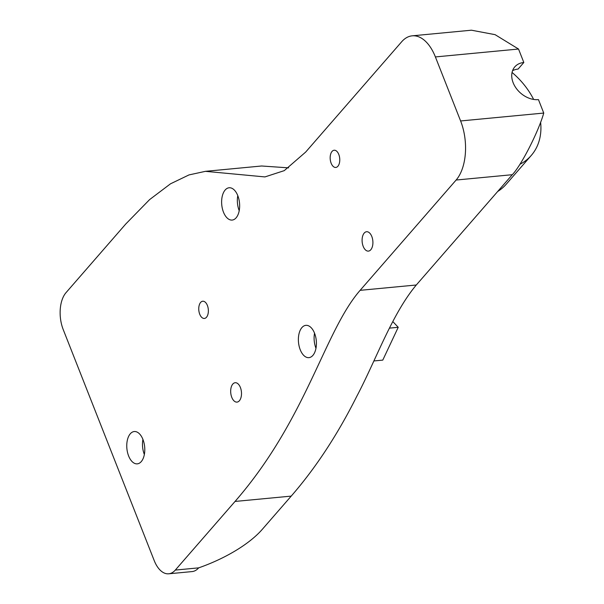 <?xml version="1.0" encoding="UTF-8"?>
<svg xmlns="http://www.w3.org/2000/svg" width="604" height="604" viewBox="0 0 604 604"><rect width="100%" height="100%" fill="white"/><g stroke="black" fill="none" stroke-linecap="round" stroke-linejoin="round"><path stroke-width="0.91" d="M142.944 439.463A16.225 8.932 -95.4 0 0 134.239 431.543A16.225 8.932 -95.4 0 0 128.607 455.929A16.225 8.932 -95.4 0 0 137.312 463.849A16.225 8.932 -95.4 0 0 142.944 439.463M142.922 439.41A16.225 8.932 -95.4 0 0 144.333 454.434A16.225 8.932 -95.4 0 0 144.356 454.487M314.563 333.257A16.225 8.932 -95.4 0 0 305.858 325.345A16.225 8.932 -95.4 0 0 300.226 349.731A16.225 8.932 -95.4 0 0 308.923 357.644A16.225 8.932 -95.4 0 0 314.563 333.257M314.541 333.212A16.225 8.932 -95.4 0 0 315.952 348.236A16.225 8.932 -95.4 0 0 315.975 348.289M237.802 195.681A16.225 8.932 -95.4 0 0 229.105 187.768A16.225 8.932 -95.4 0 0 223.472 212.155A16.225 8.932 -95.4 0 0 232.17 220.067A16.225 8.932 -95.4 0 0 237.802 195.681M237.787 195.628A16.225 8.932 -95.4 0 0 239.199 210.66A16.225 8.932 -95.4 0 0 239.222 210.705M231.785 397.356A9.732 5.361 84.6 0 1 235.167 382.725A9.732 5.361 84.6 0 1 240.392 387.474A9.732 5.361 84.6 0 1 237.01 402.105A9.732 5.361 84.6 0 1 231.785 397.356M363.2 246.364A9.732 5.361 84.6 0 1 366.583 231.732A9.732 5.361 84.6 0 1 371.8 236.481A9.732 5.361 84.6 0 1 368.417 251.113A9.732 5.361 84.6 0 1 363.2 246.364M207.383 305.443A8.652 4.764 -95.4 0 0 202.74 301.222A8.652 4.764 -95.4 0 0 199.735 314.223A8.652 4.764 -95.4 0 0 204.379 318.451A8.652 4.764 -95.4 0 0 207.383 305.443M338.791 154.45A8.652 4.764 -95.4 0 0 334.155 150.23A8.652 4.764 -95.4 0 0 331.151 163.231A8.652 4.764 -95.4 0 0 335.786 167.451A8.652 4.764 -95.4 0 0 338.791 154.45M512.29 174.699L416.299 284.997C391.958 314.125 376.481 358.965 356.775 396.337C337.47 434.82 315.62 468.077 291.211 496.111L262.242 529.398A81.117 31.393 -21.5 0 1 198.678 567.858A27.037 14.889 84.6 0 1 192.095 571.58L168.727 573.8A27.037 14.889 -95.4 0 0 175.311 570.078L235.039 501.448C306.719 419.085 324.288 331.513 360.12 290.335L456.118 180.037A43.261 23.82 -95.4 0 0 460.61 120.959L543.751 113.061C538.496 131.71 521.199 165.609 512.29 174.699L456.118 180.037M518.526 49.037L435.393 56.935A43.261 23.82 -95.4 0 0 412.185 35.832L471.43 30.2L495.091 34.662L518.526 49.037L523.827 62.491L518.096 69.075A21.631 15.998 41 0 0 512.577 70.683M523.827 62.491A21.631 15.998 41 0 0 514.819 66.848A21.631 15.998 41 0 0 516.201 88.275A21.631 15.998 41 0 0 538.451 99.607L543.751 113.061M412.185 35.832A43.261 23.82 -95.4 0 0 401.66 41.782L305.662 152.08L284.242 170.645L264.929 176.919L205.443 171.332L188.999 174.918L170.524 183.797L149.596 199.614L125.753 224.008L66.025 292.646A27.037 14.889 -95.4 0 0 63.216 329.565L154.224 560.61A27.037 14.889 -95.4 0 0 168.727 573.8M435.393 56.935L460.61 120.959M205.443 171.332L261.615 165.994L288.621 167.852M512.064 72.457A67.595 49.996 -139 0 1 533.626 99.426M540.61 122.204A67.595 49.996 -139 0 1 531.271 155.439A67.595 49.996 -139 0 1 519.893 164.303M531.271 155.439L506.182 184.265A67.595 49.996 -139 0 1 497.658 191.506M392.834 321.585L398.232 327.293L382.777 360.112L373.876 360.958M398.232 327.293L389.52 328.123M416.299 284.997L360.12 290.335M175.311 570.078L198.678 567.858M291.211 496.111L235.039 501.448"/></g></svg>
